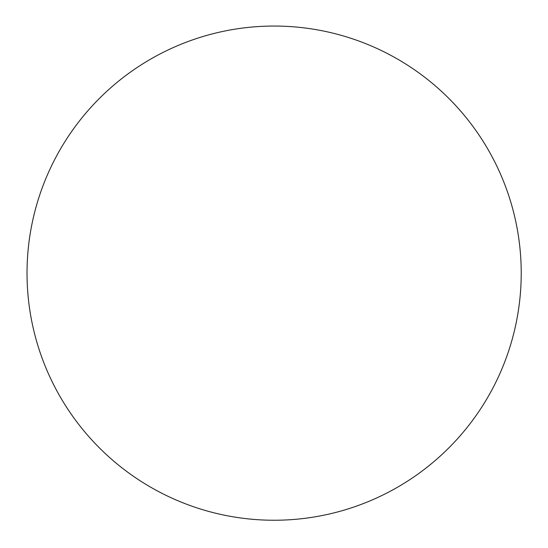 <?xml version="1.0" encoding="UTF-8"?>
<svg xmlns="http://www.w3.org/2000/svg" width="548" height="548" viewBox="0 0 548 548"><rect width="100%" height="100%" fill="white"/><g stroke="black" fill="none" stroke-linecap="round" stroke-linejoin="round"><path stroke-width="0.82" d="M272.157 520.237A247.093 247.093 0 0 0 489.09 151.303A247.093 247.093 0 0 0 61.123 147.905A247.093 247.093 0 0 0 272.157 520.237"/></g></svg>
